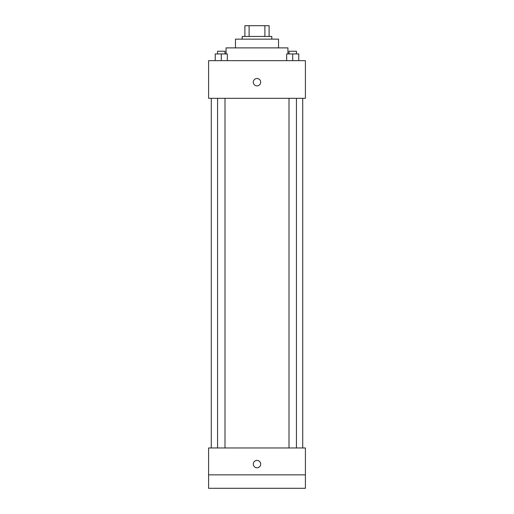 <?xml version="1.0" encoding="UTF-8"?>
<svg xmlns="http://www.w3.org/2000/svg" width="514" height="514" viewBox="0 0 514 514"><rect width="100%" height="100%" fill="white"/><g stroke="black" fill="none" stroke-linecap="round" stroke-linejoin="round"><path stroke-width="0.77" d="M249.11 36.455L249.11 25.7L244.895 25.7L244.895 36.455L244.895 25.7M249.11 25.7L269.105 25.7L269.105 36.455M264.89 36.455L264.89 25.7M242.21 39.148L242.21 36.455L271.79 36.455L271.79 39.148M235.483 47.886L235.483 39.148L278.517 39.148L278.517 47.886M226.07 53.938L226.07 47.886L287.93 47.886L287.93 53.938M208.588 60.665L305.412 60.665L305.412 98.315L208.588 98.315L208.588 60.665M257 85.877A3.701 3.701 0 0 1 253.8 80.332A3.701 3.701 0 0 1 260.2 80.332A3.701 3.701 0 0 1 257 85.877M208.588 447.957L305.412 447.957L305.412 488.3L208.588 488.3L208.588 447.957M257 467.791A3.701 3.701 0 0 1 253.8 462.247A3.701 3.701 0 0 1 260.2 462.247A3.701 3.701 0 0 1 257 467.791M208.588 474.852L305.412 474.852M286.664 60.665L286.664 53.938L298.769 53.938L298.769 60.665L298.769 53.938M292.717 60.665L292.717 53.938M296.43 53.938L296.43 51.252L289.003 51.252L289.003 53.938M215.231 60.665L215.231 53.938L227.336 53.938L227.336 60.665L227.336 53.938M221.283 60.665L221.283 53.938M224.997 53.938L224.997 51.252L217.57 51.252L217.57 53.938M302.72 447.957L302.72 98.315M211.28 447.957L211.28 98.315M289.003 98.315L289.003 447.957M296.43 98.315L296.43 447.957M224.997 447.957L224.997 98.315M217.57 447.957L217.57 98.315"/></g></svg>
